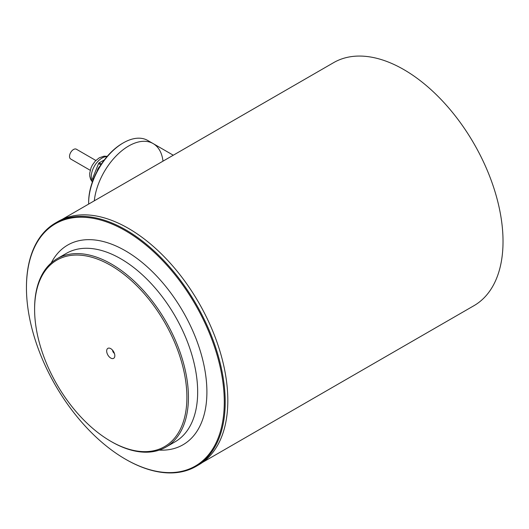 <?xml version="1.0" encoding="UTF-8"?>
<svg xmlns="http://www.w3.org/2000/svg" width="529" height="529" viewBox="0 0 529 529"><rect width="100%" height="100%" fill="white"/><g stroke="black" fill="none" stroke-linecap="round" stroke-linejoin="round"><path stroke-width="0.79" d="M112.558 350.178A2.718 1.567 -120 0 0 114.403 353.372M106.673 350.998A5.766 3.326 -120 0 0 110.012 357.551A5.766 3.326 -120 0 0 114.562 357.227A5.766 3.326 -120 0 0 114.826 355.706A5.766 3.326 -120 0 0 109.298 348.115A5.766 3.326 -120 0 0 106.673 350.998M110.753 441.279L111.52 441.722A108.776 62.806 -120 0 0 165.908 447.111A108.776 62.806 -120 0 0 188.436 397.312A108.776 62.806 -120 0 0 140.952 287.842A108.776 62.806 -120 0 0 57.132 258.701A108.776 62.806 -120 0 0 34.603 308.5L34.603 309.386A107.691 62.177 -120 0 0 110.753 441.279A107.691 62.177 -120 0 0 186.896 397.312A107.691 62.177 -120 0 0 110.753 265.419A107.691 62.177 -120 0 0 34.603 309.386M125.366 459.132L125.823 459.397A140.542 81.142 -120 0 0 196.094 466.36A140.542 81.142 -120 0 0 225.202 402.02A140.542 81.142 -120 0 0 163.858 260.585A140.542 81.142 -120 0 0 55.558 222.934A140.542 81.142 -120 0 0 26.45 287.273L26.45 287.802A139.887 80.765 -120 0 0 125.366 459.132A139.887 80.765 -120 0 0 224.283 402.02A139.887 80.765 -120 0 0 125.366 230.697A139.887 80.765 -120 0 0 26.45 287.802M196.094 466.36L198.712 464.846A140.542 81.142 -120 0 0 227.82 400.513A140.542 81.142 -120 0 0 166.47 259.078A140.542 81.142 -120 0 0 58.17 221.426L55.558 222.934M173.274 155.222L153.139 143.584A48.952 28.249 -60 0 0 117.445 154.64A48.952 28.249 -60 0 0 94.307 200.815A48.952 28.249 -60 0 1 117.445 154.64A48.952 28.249 -60 0 1 153.139 143.584A48.952 28.249 -60 0 1 162.992 161.16M100.173 165.954A6.527 3.769 120 0 0 99.492 166.648A6.527 3.769 120 0 0 97.303 170.431A6.527 3.769 120 0 0 97.038 171.376M202.508 462.406L473.964 305.683A140.324 81.016 -120 0 0 495.475 193.237A140.324 81.016 -120 0 0 403.806 69.583A140.324 81.016 -120 0 0 333.647 62.634L62.191 219.356M93.084 180.085L92.575 179.318A17.298 9.978 -60 0 1 92.575 179.146A17.298 9.978 -60 0 1 92.588 178.471L93.507 179M92.588 178.471L98.566 163.547A17.298 9.978 -60 0 1 99.201 162.773L104.372 159.897M99.201 162.773L101.403 164.05M98.566 163.547L100.86 164.876M92.575 179.318L93.23 179.695M95.848 160.472L76.348 149.211A5.654 3.267 120 0 0 71.99 150.732A5.654 3.267 120 0 0 69.524 156.425A5.654 3.267 120 0 0 70.694 159.011L90.228 170.292M88.667 204.068A48.952 28.249 -60 0 1 88.647 202.858A48.952 28.249 -60 0 1 88.647 202.838A48.952 28.249 -60 0 1 123.317 142.876A48.952 28.249 -60 0 1 147.756 140.476L153.139 143.584M123.317 142.876L122.549 143.319A47.861 27.62 120 0 0 88.647 201.946A47.861 27.62 120 0 0 88.647 201.972A47.861 27.62 120 0 0 88.647 201.992L88.647 202.858M165.908 447.111L175.139 441.781A108.776 62.806 -120 0 0 197.667 391.982A108.776 62.806 -120 0 0 120.751 258.76A108.776 62.806 -120 0 0 66.363 253.371L57.132 258.701M159.262 450.106A115.302 66.568 -120 0 0 206.899 391.982A115.302 66.568 -120 0 0 125.366 250.766A115.302 66.568 -120 0 0 51.214 262.959M92.476 181.725A15.229 8.788 -60 0 1 102.037 158.052A15.229 8.788 -60 0 1 107.043 156.591M99.492 166.648A10.878 10.878 0 0 0 97.303 170.431M92.363 182.029L90.604 179.305L89.785 176.256L89.732 173.148L91.001 167.911L92.403 164.988L95.326 161.014L99.32 157.781L104.087 156.167L107.248 156.353"/></g></svg>
